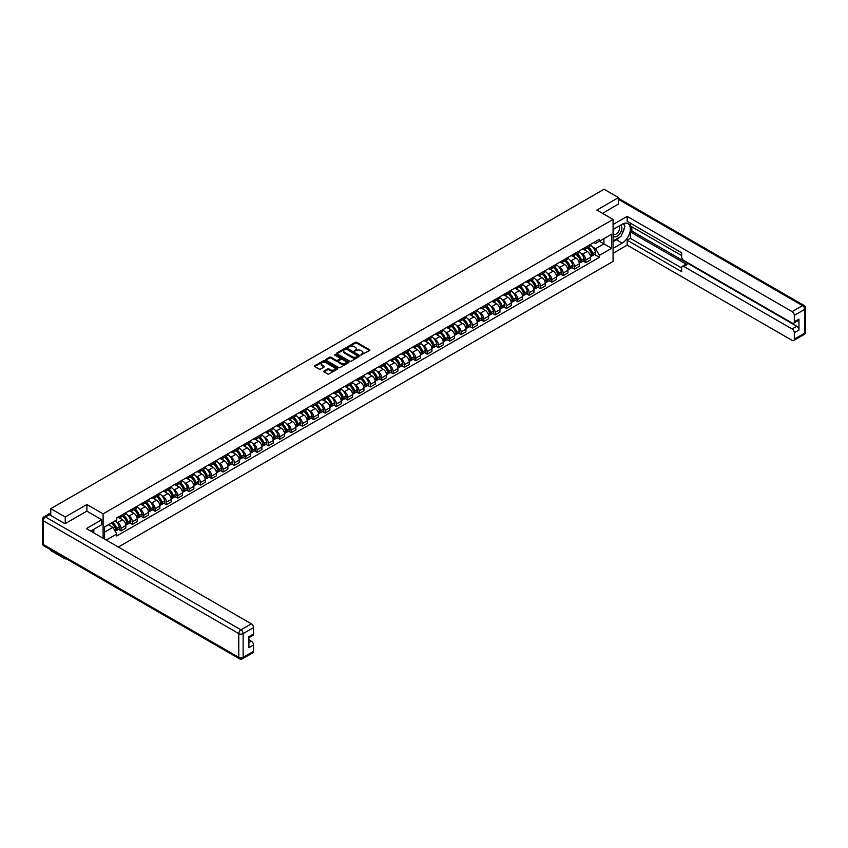 <?xml version="1.0" encoding="UTF-8"?>
<svg xmlns="http://www.w3.org/2000/svg" width="848" height="848" viewBox="0 0 848 848"><rect width="100%" height="100%" fill="white"/><g stroke="black" fill="none" stroke-linecap="round" stroke-linejoin="round"><path stroke-width="1.27" d="M361.015 354.92L369.601 350.542A1.007 0.583 0 0 0 369.601 349.726L356.754 342.306A1.007 0.583 0 0 0 355.333 342.306L347.754 346.684L347.754 347.267L349.736 346.694A3.233 1.866 0 0 1 354.294 346.694L355.365 347.32A3.233 1.866 0 0 1 356.308 348.634A3.233 1.866 0 0 1 355.365 349.948L354.39 351.093L356.361 350.531A3.233 1.866 0 0 1 360.93 350.531L362.001 351.146A3.233 1.866 0 0 1 362.944 352.461A3.233 1.866 0 0 1 362.001 353.775L361.015 354.347M324.021 371.053A1.007 0.583 0 0 0 324.021 371.88L327.625 373.957A1.007 0.583 0 0 0 329.045 373.957L337.462 369.103A1.007 0.583 0 0 0 337.462 368.276L324.625 360.866A1.007 0.583 0 0 0 323.194 360.866L314.778 365.721A1.007 0.583 0 0 0 314.778 366.548L319.134 369.06A1.007 0.583 0 0 0 320.555 369.06L324.159 366.983A1.007 0.583 0 0 0 324.159 366.156L322.007 364.905A2.703 1.558 0 0 1 321.212 363.803A2.703 1.558 0 0 1 322.876 362.372A2.703 1.558 0 0 1 325.823 362.7L334.271 367.587A2.703 1.558 0 0 1 335.066 368.689A2.703 1.558 0 0 1 333.391 370.131A2.703 1.558 0 0 1 330.455 369.792L329.045 368.975A1.007 0.583 0 0 0 327.625 368.975L324.021 371.053L324.021 371.88L327.625 369.813L327.625 368.975M103.106 513.867L86.899 504.518L65.243 517.015L50.785 508.673L604.062 189.242L618.531 197.584L596.875 210.092L613.072 219.441L103.106 513.867L103.106 538.247M349.8 361.153A1.007 0.583 0 0 0 351.231 361.153L359.647 356.287A1.007 0.583 0 0 0 359.647 355.471L346.811 348.051A1.007 0.583 0 0 0 345.38 348.051L336.963 352.916A1.007 0.583 0 0 0 336.963 353.743L349.8 361.153M334.79 355.079L335.501 355.174L335.501 354.337L348.56 361.873A1.007 0.583 0 0 1 348.56 362.7L340.143 367.555A1.007 0.583 0 0 1 338.712 367.555L325.876 360.146L329.48 358.079L329.48 357.241L325.876 359.319A1.007 0.583 0 0 0 325.876 360.146L325.876 359.319M329.48 358.079A1.007 0.583 0 0 1 330.9 358.079L330.9 357.241A1.007 0.583 0 0 0 329.48 357.241M330.9 357.241L336.105 360.241A1.007 0.583 0 0 0 337.536 360.241L339.921 358.863A1.007 0.583 0 0 0 339.921 358.047L334.504 354.909L335.501 354.337M65.243 558.207L65.243 558.97L50.785 550.628L50.785 549.864M118.328 547.034L613.072 261.396L613.072 219.441M65.243 558.97L65.911 558.588M65.243 517.015L65.243 523.608M50.785 508.673L50.785 515.51M618.531 204.177L618.531 197.584M585.83 247.128A4.728 2.724 60 0 1 584.844 249.259L589.646 246.482A4.728 2.724 -120 0 0 590.621 244.362M581.272 253.52L582.481 254.22A4.728 2.724 60 0 1 585.83 260.007L590.621 257.241A4.728 2.724 -120 0 0 587.282 251.453L583.848 249.471M590.621 257.241L590.621 259.806L585.83 262.573L583.223 261.067M584.844 249.259A4.728 2.724 60 0 1 582.523 249.036M585.83 260.007L585.83 262.573M574.488 253.679A4.728 2.724 60 0 1 573.513 255.799L578.304 253.033A4.728 2.724 -120 0 0 579.29 250.913M571.891 267.618L574.488 269.113L579.29 266.346L579.29 263.792A4.728 2.724 -120 0 0 575.94 257.993L572.517 256.011M573.513 255.799A4.728 2.724 60 0 1 571.181 255.587M569.941 260.071L571.149 260.771A4.728 2.724 60 0 1 574.488 266.558L574.488 269.113M563.157 260.219A4.728 2.724 60 0 1 562.171 262.339L566.973 259.573A4.728 2.724 -120 0 0 567.948 257.453M560.56 274.158L563.157 275.664L567.948 272.897L567.948 270.332A4.728 2.724 -120 0 0 564.609 264.544L561.175 262.562M562.171 262.339A4.728 2.724 60 0 1 559.85 262.127M558.599 266.611L559.818 267.311A4.728 2.724 60 0 1 563.157 273.098L563.157 275.664M551.815 266.77A4.728 2.724 60 0 1 550.84 268.89L555.641 266.124A4.728 2.724 -120 0 0 556.617 263.993M549.218 280.709L551.815 282.204L556.617 279.437L556.617 276.883A4.728 2.724 -120 0 0 553.278 271.084L549.843 269.102M550.84 268.89A4.728 2.724 60 0 1 548.518 268.678M547.267 273.162L548.476 273.862A4.728 2.724 60 0 1 551.815 279.649L551.815 282.204M540.483 273.31A4.728 2.724 60 0 1 539.508 275.43L544.299 272.664A4.728 2.724 -120 0 0 545.275 270.544M537.886 287.249L540.483 288.755L545.275 285.977L545.275 283.423A4.728 2.724 -120 0 0 541.936 277.635L538.501 275.653M539.508 275.43A4.728 2.724 60 0 1 537.176 275.218M535.936 279.702L537.144 280.402A4.728 2.724 60 0 1 540.483 286.189L540.483 288.755M529.152 279.861A4.728 2.724 60 0 1 528.166 281.981L532.968 279.204A4.728 2.724 -120 0 0 533.943 277.084M526.544 293.79L529.152 295.295L533.943 292.528L533.943 289.963A4.728 2.724 -120 0 0 530.604 284.175L527.17 282.193M528.166 281.981A4.728 2.724 60 0 1 525.845 281.769M524.594 286.253L525.802 286.942A4.728 2.724 60 0 1 529.152 292.74L529.152 295.295M517.81 286.401A4.728 2.724 60 0 1 516.835 288.521L521.626 285.755A4.728 2.724 -120 0 0 522.612 283.635M515.213 300.34L517.81 301.835L522.612 299.068L522.612 296.514A4.728 2.724 -120 0 0 519.262 290.726L515.828 288.744M516.835 288.521A4.728 2.724 60 0 1 514.503 288.309M513.263 292.793L514.471 293.493A4.728 2.724 60 0 1 517.81 299.28L517.81 301.835M506.479 292.942A4.728 2.724 60 0 1 505.493 295.072L510.295 292.295A4.728 2.724 -120 0 0 511.27 290.175M503.871 306.881L506.479 308.386L511.27 305.619L511.27 303.054A4.728 2.724 -120 0 0 507.931 297.266L504.496 295.284M505.493 295.072A4.728 2.724 60 0 1 503.171 294.85M501.921 299.333L503.129 300.033A4.728 2.724 60 0 1 506.479 305.821L506.479 308.386M495.137 299.492A4.728 2.724 60 0 1 494.161 301.612L498.953 298.846A4.728 2.724 -120 0 0 499.938 296.726M492.54 313.431L495.137 314.926L499.938 312.159L499.938 309.605A4.728 2.724 -120 0 0 496.589 303.807L493.165 301.824M494.161 301.612A4.728 2.724 60 0 1 491.829 301.4M490.589 305.884L491.798 306.584A4.728 2.724 60 0 1 495.137 312.371L495.137 314.926M483.805 306.033A4.728 2.724 60 0 1 482.83 308.153L487.621 305.386A4.728 2.724 -120 0 0 488.596 303.266M481.208 319.972L483.805 321.477L488.596 318.71L488.596 316.145A4.728 2.724 -120 0 0 485.257 310.357L481.823 308.375M482.83 308.153A4.728 2.724 60 0 1 480.498 307.941M479.247 312.424L480.466 313.124A4.728 2.724 60 0 1 483.805 318.912L483.805 321.477M472.463 312.583A4.728 2.724 60 0 1 471.488 314.703L476.29 311.937A4.728 2.724 -120 0 0 477.265 309.806M469.866 326.512L472.463 328.017L477.265 325.25L477.265 322.685A4.728 2.724 -120 0 0 473.926 316.898L470.492 314.915M471.488 314.703A4.728 2.724 60 0 1 469.167 314.491M467.916 318.975L469.124 319.675A4.728 2.724 60 0 1 472.463 325.462L472.463 328.017M461.132 319.124A4.728 2.724 60 0 1 460.157 321.244L464.948 318.477A4.728 2.724 -120 0 0 465.923 316.357M458.535 333.063L461.132 334.568L465.923 331.791L465.923 329.236A4.728 2.724 -120 0 0 462.584 323.448L459.15 321.466M460.157 321.244A4.728 2.724 60 0 1 457.825 321.032M456.584 325.515L457.793 326.215A4.728 2.724 60 0 1 461.132 332.003L461.132 334.568M449.8 325.664A4.728 2.724 60 0 1 448.815 327.794L453.616 325.017A4.728 2.724 -120 0 0 454.592 322.897M447.193 339.603L449.8 341.108L454.592 338.341L454.592 335.776A4.728 2.724 -120 0 0 451.253 329.989L447.818 328.006M448.815 327.794A4.728 2.724 60 0 1 446.493 327.582M445.242 332.066L446.451 332.755A4.728 2.724 60 0 1 449.8 338.553L449.8 341.108M438.458 332.215A4.728 2.724 60 0 1 437.483 334.335L442.274 331.568A4.728 2.724 -120 0 0 443.26 329.448M435.861 346.154L438.458 347.648L443.26 344.882L443.26 342.327A4.728 2.724 -120 0 0 439.911 336.539L436.476 334.557M437.483 334.335A4.728 2.724 60 0 1 435.151 334.123M433.911 338.606L435.119 339.306A4.728 2.724 60 0 1 438.458 345.094L438.458 347.648M427.127 338.755A4.728 2.724 60 0 1 426.141 340.885L430.943 338.108A4.728 2.724 -120 0 0 431.918 335.988M424.519 352.694L427.127 354.199L431.918 351.432L431.918 348.867A4.728 2.724 -120 0 0 428.579 343.08L425.145 341.097M426.141 340.885A4.728 2.724 60 0 1 423.82 340.663M422.569 345.147L423.777 345.846A4.728 2.724 60 0 1 427.127 351.634L427.127 354.199M415.785 345.306A4.728 2.724 60 0 1 414.81 347.426L419.601 344.659A4.728 2.724 -120 0 0 420.587 342.539M413.188 359.245L415.785 360.739L420.587 357.973L420.587 355.418A4.728 2.724 -120 0 0 417.237 349.62L413.813 347.638M414.81 347.426A4.728 2.724 60 0 1 412.478 347.214M411.238 351.697L412.446 352.397A4.728 2.724 60 0 1 415.785 358.185L415.785 360.739M404.454 351.846A4.728 2.724 60 0 1 403.478 353.966L408.27 351.199A4.728 2.724 -120 0 0 409.245 349.079M401.857 365.785L404.454 367.29L409.245 364.513L409.245 361.958A4.728 2.724 -120 0 0 405.906 356.171L402.471 354.188M403.478 353.966A4.728 2.724 60 0 1 401.146 353.754M399.906 358.238L401.115 358.937A4.728 2.724 60 0 1 404.454 364.725L404.454 367.29M393.112 358.397A4.728 2.724 60 0 1 392.136 360.517L396.938 357.75A4.728 2.724 -120 0 0 397.913 355.619M390.515 372.325L393.122 373.83L397.913 371.064L397.913 368.498A4.728 2.724 -120 0 0 394.574 362.711L391.14 360.729M392.136 360.517A4.728 2.724 60 0 1 389.815 360.305M388.564 364.788L389.773 365.488A4.728 2.724 60 0 1 393.122 371.276L393.122 373.83M381.78 364.937A4.728 2.724 60 0 1 380.805 367.057L385.596 364.29A4.728 2.724 -120 0 0 386.582 362.17M379.183 378.876L381.78 380.381L386.582 377.604L386.582 375.049A4.728 2.724 -120 0 0 383.232 369.262L379.798 367.279M380.805 367.057A4.728 2.724 60 0 1 378.473 366.845M377.233 371.329L378.441 372.028A4.728 2.724 60 0 1 381.78 377.816L381.78 380.381M370.449 371.477A4.728 2.724 60 0 1 369.463 373.608L374.265 370.83A4.728 2.724 -120 0 0 375.24 368.71M367.841 385.416L370.449 386.921L375.24 384.155L375.24 381.589A4.728 2.724 -120 0 0 371.901 375.802L368.467 373.82M369.463 373.608A4.728 2.724 60 0 1 367.142 373.396M365.891 377.869L367.099 378.568A4.728 2.724 60 0 1 370.449 384.367L370.449 386.921M359.107 378.028A4.728 2.724 60 0 1 358.132 380.148L362.923 377.381A4.728 2.724 -120 0 0 363.909 375.261M356.51 391.967L359.107 393.461L363.909 390.695L363.909 388.14A4.728 2.724 -120 0 0 360.559 382.353L357.125 380.37M358.132 380.148A4.728 2.724 60 0 1 355.8 379.936M354.559 384.42L355.768 385.119A4.728 2.724 60 0 1 359.107 390.907L359.107 393.461M347.775 384.568A4.728 2.724 60 0 1 346.79 386.699L351.591 383.921A4.728 2.724 -120 0 0 352.567 381.801M345.168 398.507L347.775 400.012L352.567 397.246L352.567 394.68A4.728 2.724 -120 0 0 349.228 388.893L345.793 386.911M346.79 386.699A4.728 2.724 60 0 1 344.468 386.476M343.217 390.96L344.426 391.659A4.728 2.724 60 0 1 347.775 397.447L347.775 400.012M336.433 391.119A4.728 2.724 60 0 1 335.458 393.239L340.249 390.472A4.728 2.724 -120 0 0 341.235 388.352M333.836 405.058L336.433 406.552L341.235 403.786L341.235 401.231A4.728 2.724 -120 0 0 337.886 395.433L334.462 393.451M335.458 393.239A4.728 2.724 60 0 1 333.126 393.027M331.886 397.511L333.094 398.21A4.728 2.724 60 0 1 336.433 403.998L336.433 406.552M325.102 397.659A4.728 2.724 60 0 1 324.127 399.779L328.918 397.012A4.728 2.724 -120 0 0 329.893 394.892M322.505 411.598L325.102 413.103L329.893 410.326L329.893 407.771A4.728 2.724 -120 0 0 326.554 401.984L323.12 400.002M324.127 399.779A4.728 2.724 60 0 1 321.795 399.567M320.555 404.051L321.763 404.75A4.728 2.724 60 0 1 325.102 410.538L325.102 413.103M313.771 404.21A4.728 2.724 60 0 1 312.785 406.33L317.587 403.563A4.728 2.724 -120 0 0 318.562 401.433M311.163 418.138L313.771 419.643L318.562 416.877L318.562 414.312A4.728 2.724 -120 0 0 315.223 408.524L311.788 406.542M312.785 406.33A4.728 2.724 60 0 1 310.463 406.118M309.213 410.602L310.421 411.291A4.728 2.724 60 0 1 313.771 417.089L313.771 419.643M302.429 410.75A4.728 2.724 60 0 1 301.453 412.87L306.245 410.103A4.728 2.724 -120 0 0 307.23 407.983M299.832 424.689L302.429 426.194L307.23 423.417L307.23 420.862A4.728 2.724 -120 0 0 303.881 415.075L300.446 413.093M301.453 412.87A4.728 2.724 60 0 1 299.121 412.658M297.881 417.142L299.09 417.841A4.728 2.724 60 0 1 302.429 423.629L302.429 426.194M291.097 417.29A4.728 2.724 60 0 1 290.111 419.421L294.913 416.644A4.728 2.724 -120 0 0 295.888 414.524M288.49 431.229L291.097 432.734L295.888 429.968L295.888 427.403A4.728 2.724 -120 0 0 292.549 421.615L289.115 419.633M290.111 419.421A4.728 2.724 60 0 1 287.79 419.209M286.539 423.682L287.748 424.382A4.728 2.724 60 0 1 291.097 430.18L291.097 432.734M279.755 423.841A4.728 2.724 60 0 1 278.78 425.961L283.571 423.194A4.728 2.724 -120 0 0 284.557 421.074M277.158 437.78L279.755 439.275L284.557 436.508L284.557 433.953A4.728 2.724 -120 0 0 281.207 428.166L277.784 426.184M278.78 425.961A4.728 2.724 60 0 1 276.448 425.749M275.208 430.233L276.416 430.932A4.728 2.724 60 0 1 279.755 436.72L279.755 439.275M268.424 430.381A4.728 2.724 60 0 1 267.438 432.501L272.24 429.735A4.728 2.724 -120 0 0 273.215 427.615M265.816 444.32L268.424 445.825L273.215 443.059L273.215 440.494A4.728 2.724 -120 0 0 269.876 434.706L266.442 432.724M267.438 432.501A4.728 2.724 60 0 1 265.117 432.289M263.866 436.773L265.085 437.473A4.728 2.724 60 0 1 268.424 443.26L268.424 445.825M257.082 436.932A4.728 2.724 60 0 1 256.107 439.052L260.908 436.285A4.728 2.724 -120 0 0 261.884 434.165M254.485 450.871L257.082 452.366L261.884 449.599L261.884 447.044A4.728 2.724 -120 0 0 258.545 441.246L255.11 439.264M256.107 439.052A4.728 2.724 60 0 1 253.785 438.84M252.534 443.324L253.743 444.023A4.728 2.724 60 0 1 257.082 449.811L257.082 452.366M245.75 443.472A4.728 2.724 60 0 1 244.775 445.592L249.566 442.826A4.728 2.724 -120 0 0 250.542 440.706M243.153 457.411L245.75 458.916L250.542 456.139L250.542 453.585A4.728 2.724 -120 0 0 247.203 447.797L243.768 445.815M244.775 445.592A4.728 2.724 60 0 1 242.443 445.38M241.203 449.864L242.411 450.564A4.728 2.724 60 0 1 245.75 456.351L245.75 458.916M234.419 450.023A4.728 2.724 60 0 1 233.433 452.143L238.235 449.376A4.728 2.724 -120 0 0 239.21 447.246M231.811 463.951L234.419 465.457L239.21 462.69L239.21 460.125A4.728 2.724 -120 0 0 235.871 454.337L232.437 452.355M233.433 452.143A4.728 2.724 60 0 1 231.112 451.931M229.861 456.415L231.069 457.104A4.728 2.724 60 0 1 234.419 462.902L234.419 465.457M223.077 456.563A4.728 2.724 60 0 1 222.102 458.683L226.893 455.917A4.728 2.724 -120 0 0 227.879 453.797M220.48 470.502L223.077 472.007L227.879 469.23L227.879 466.676A4.728 2.724 -120 0 0 224.529 460.888L221.095 458.906M222.102 458.683A4.728 2.724 60 0 1 219.77 458.471M218.53 462.955L219.738 463.655A4.728 2.724 60 0 1 223.077 469.442L223.077 472.007M211.746 463.103A4.728 2.724 60 0 1 210.76 465.234L215.562 462.457A4.728 2.724 -120 0 0 216.537 460.337M209.138 477.042L211.746 478.548L216.537 475.781L216.537 473.216A4.728 2.724 -120 0 0 213.198 467.428L209.763 465.446M210.76 465.234A4.728 2.724 60 0 1 208.438 465.022M207.188 469.495L208.396 470.195A4.728 2.724 60 0 1 211.746 475.993L211.746 478.548M200.404 469.654A4.728 2.724 60 0 1 199.428 471.774L204.22 469.008A4.728 2.724 -120 0 0 205.205 466.888M197.807 483.593L200.404 485.088L205.205 482.321L205.205 479.767A4.728 2.724 -120 0 0 201.856 473.979L198.432 471.997M199.428 471.774A4.728 2.724 60 0 1 197.096 471.562M195.856 476.046L197.065 476.746A4.728 2.724 60 0 1 200.404 482.533L200.404 485.088M189.072 476.194A4.728 2.724 60 0 1 188.097 478.314L192.888 475.548A4.728 2.724 -120 0 0 193.863 473.428M186.475 490.133L189.072 491.639L193.863 488.872L193.863 486.307A4.728 2.724 -120 0 0 190.524 480.519L187.09 478.537M188.097 478.314A4.728 2.724 60 0 1 185.765 478.102M184.514 482.586L185.733 483.286A4.728 2.724 60 0 1 189.072 489.073L189.072 491.639M177.73 482.745A4.728 2.724 60 0 1 176.755 484.865L181.557 482.099A4.728 2.724 -120 0 0 182.532 479.979M175.133 496.684L177.73 498.179L182.532 495.412L182.532 492.858A4.728 2.724 -120 0 0 179.193 487.059L175.759 485.077M176.755 484.865A4.728 2.724 60 0 1 174.434 484.653M173.183 489.137L174.391 489.837A4.728 2.724 60 0 1 177.73 495.624L177.73 498.179M166.399 489.285A4.728 2.724 60 0 1 165.424 491.405L170.215 488.639A4.728 2.724 -120 0 0 171.19 486.519M163.802 503.224L166.399 504.73L171.19 501.952L171.19 499.398A4.728 2.724 -120 0 0 167.851 493.61L164.417 491.628M165.424 491.405A4.728 2.724 60 0 1 163.092 491.193M161.851 495.677L163.06 496.377A4.728 2.724 60 0 1 166.399 502.164L166.399 504.73M155.067 495.836A4.728 2.724 60 0 1 154.082 497.956L158.883 495.19A4.728 2.724 -120 0 0 159.859 493.059M152.46 509.765L155.067 511.27L159.859 508.503L159.859 505.938A4.728 2.724 -120 0 0 156.52 500.15L153.085 498.168M154.082 497.956A4.728 2.724 60 0 1 151.76 497.744M150.509 502.228L151.718 502.917A4.728 2.724 60 0 1 155.067 508.715L155.067 511.27M143.725 502.376A4.728 2.724 60 0 1 142.75 504.496L147.541 501.73A4.728 2.724 -120 0 0 148.527 499.61M141.128 516.315L143.725 517.821L148.527 515.043L148.527 512.489A4.728 2.724 -120 0 0 145.178 506.701L141.743 504.719M142.75 504.496A4.728 2.724 60 0 1 140.418 504.284M139.178 508.768L140.386 509.468A4.728 2.724 60 0 1 143.725 515.255L143.725 517.821M132.394 508.917A4.728 2.724 60 0 1 131.408 511.047L136.21 508.27A4.728 2.724 -120 0 0 137.185 506.15M129.786 522.856L132.394 524.361L137.185 521.594L137.185 519.029A4.728 2.724 -120 0 0 133.846 513.241L130.412 511.259M131.408 511.047A4.728 2.724 60 0 1 129.087 510.825M127.836 515.308L129.044 516.008A4.728 2.724 60 0 1 132.394 521.796L132.394 524.361M121.052 515.467A4.728 2.724 60 0 1 120.077 517.587L124.868 514.821A4.728 2.724 -120 0 0 125.854 512.701M118.455 529.406L121.052 530.901L125.854 528.134L125.854 525.58A4.728 2.724 -120 0 0 122.504 519.792L119.08 517.81M120.077 517.587A4.728 2.724 60 0 1 117.745 517.375M116.505 521.859L117.713 522.559A4.728 2.724 60 0 1 121.052 528.346L121.052 530.901M593.854 242.496L595.561 243.482L611.62 234.207L603.924 238.659L603.924 243.864L595.561 248.687L592.614 246.98M104.558 539.084L104.558 526.958L116.77 519.909L116.77 517.937L599.419 239.284L599.419 241.256L611.62 248.305L599.419 255.354L595.561 248.687M611.62 234.207L611.62 248.305M104.558 532.162L112.922 527.339L116.77 534.007L116.77 535.978L599.419 257.326L599.419 255.354M116.77 534.007L106.265 540.07M86.899 504.518L86.899 511.185M112.922 527.339L108.417 524.742M594.565 254.527L599.419 257.326M361.301 355.026L362.001 354.623A3.233 1.866 0 0 0 362.944 353.298L362.944 352.461M356.308 348.634L356.308 349.471A3.233 1.866 0 0 1 355.365 350.786L354.665 351.189M369.58 350.553L356.754 343.154A1.007 0.583 0 0 0 355.333 343.154L348.03 347.362M359.637 356.298L346.811 348.899A1.007 0.583 0 0 0 345.38 348.899L336.974 353.743L336.963 352.916M357.867 356.171L346.588 349.09L344.564 349.683A3.233 1.866 0 0 0 343.62 350.998A3.233 1.866 0 0 0 344.564 352.323L352.259 356.764A3.233 1.866 0 0 0 356.828 356.764L357.867 356.171L357.867 357.008L357.867 356.436M343.62 350.998L343.62 351.835A3.233 1.866 0 0 0 344.564 353.16L344.564 352.323M357.867 357.008L356.828 357.602A3.233 1.866 0 0 1 352.259 357.602L344.564 353.16M330.9 358.079L336.105 361.089A1.007 0.583 0 0 0 337.536 361.089L339.921 359.7A1.007 0.583 0 0 0 340.218 359.298L340.218 358.45M335.501 355.174L348.539 362.7M341.511 363.368A2.703 1.558 0 0 0 344.447 363.707A2.703 1.558 0 0 0 346.122 362.266A2.703 1.558 0 0 0 345.327 361.163L342.348 359.446A1.007 0.583 0 0 0 340.928 359.446L338.532 360.824A1.007 0.583 0 0 0 338.532 361.64L341.511 363.368L341.511 364.205A2.703 1.558 0 0 0 344.447 364.545A2.703 1.558 0 0 0 346.122 363.103L346.122 362.266M338.235 361.237L338.235 362.075A1.007 0.583 0 0 0 338.532 362.488L338.532 361.64M341.511 364.205L338.532 362.488M335.066 368.689L335.066 369.527A2.703 1.558 0 0 1 333.391 370.968A2.703 1.558 0 0 1 330.455 370.629L329.045 369.813A1.007 0.583 0 0 0 327.625 369.813M321.212 363.803L321.212 364.651A2.703 1.558 0 0 0 322.007 365.742L322.007 364.905M324.159 366.156L324.159 366.983L322.007 365.742M337.462 368.276L337.462 369.103L324.625 361.704A1.007 0.583 0 0 0 323.194 361.704L314.799 366.548M587.611 247.658A6.477 3.742 60 0 1 587.643 247.68A6.477 3.742 60 0 1 591.904 253.488L591.946 253.626A1.261 0.731 60 0 1 591.745 254.612A1.261 0.731 60 0 1 591.713 254.623M587.325 247.817A7.812 4.505 60 0 1 591.618 254.262L591.66 254.4A2.597 1.495 60 0 1 591.247 256.435L590.6 256.806M591.692 255.863A2.597 1.495 -120 0 0 592.413 255.767A2.597 1.495 -120 0 0 592.826 253.732L592.784 253.594A7.812 4.505 -120 0 0 588.491 247.15M590.526 245.189A7.812 4.505 60 0 1 595.434 252.068L595.476 252.195A2.597 1.495 60 0 1 595.063 254.241L592.413 255.767M584.664 249.344A7.812 4.505 60 0 1 586.297 250.881M590.091 250.891L591.088 251.474M613.072 229.469L622.156 224.222A11.565 6.678 120 0 1 627.944 223.649A11.565 6.678 120 0 1 629.714 232.914A11.565 6.678 120 0 1 622.156 243.1L613.072 248.347M613.072 253.298L627.17 245.157L627.17 240.207L681.675 271.678L681.675 267.735A3.085 1.781 -120 0 1 682.311 266.325A3.085 1.781 -120 0 1 683.848 266.473L792.127 328.982L796.781 326.3A3.085 1.781 60 0 1 798.954 330.073L798.954 319.081A3.085 1.781 60 0 1 798.318 320.491L793.664 323.183A3.085 1.781 -120 0 0 794.311 321.763L794.311 315.392A3.085 1.781 -120 0 0 792.127 311.619L802.515 305.619L618.531 199.386M631.824 226.787L631.824 231.069L630.371 231.907L630.371 238.362L627.17 240.207M630.371 223.172L630.371 225.95L681.675 255.566M793.664 323.183A3.085 1.781 -120 0 1 792.127 323.024L683.848 260.516A3.085 1.781 -120 0 1 681.675 256.743L681.675 252.799L627.17 221.328L627.17 216.378L792.127 311.619M613.072 224.519L627.17 216.378M627.17 245.157L792.127 340.398A3.085 1.781 -120 0 0 793.664 340.546A3.085 1.781 -120 0 0 794.311 339.136L794.311 332.755A3.085 1.781 -120 0 0 792.127 328.982M618.531 203.923L602.578 213.378M630.371 231.907L687.05 264.629L683.848 266.473M631.824 231.069L796.781 326.3M630.371 238.362L681.675 267.979M682.311 266.325L685.513 264.47A3.085 1.781 60 0 1 687.05 264.629M613.072 241.722L616.422 239.793A11.565 6.678 120 0 0 619.623 237.186M621.923 234.165A11.565 6.678 120 0 0 624.404 227.752M624.594 225.674A11.565 6.678 120 0 0 624.308 223.321M49.407 514.715L45.485 516.973A3.085 1.781 -120 0 0 43.937 516.824L47.87 514.556A3.085 1.781 60 0 1 49.407 514.715L65.031 523.735L86.825 511.143L101.728 519.75L101.728 524.7L91.404 530.657A11.565 6.678 120 0 0 90.715 531.092M101.728 519.75L86.39 528.601L251.347 623.831A3.085 1.781 60 0 1 253.531 627.605L253.531 633.986A3.085 1.781 60 0 1 252.884 635.396L248.877 637.707M93.81 532.056L93.81 529.269M248.877 642.625L251.347 641.205A3.085 1.781 60 0 1 253.531 644.978L253.531 651.349A3.085 1.781 60 0 1 252.884 652.769L242.496 658.758A3.085 1.781 -120 0 0 243.132 657.348L253.531 651.349M253.531 633.986L248.877 636.668L248.877 647.66L253.531 644.978M251.347 641.205L248.877 639.774M613.072 235.892A6.678 3.858 120 0 0 618.393 235.32A6.678 3.858 120 0 0 621.87 228.048A6.678 3.858 120 0 0 620.651 225.091M613.634 229.151A6.678 3.858 120 0 0 613.072 230.349M613.072 232.585A4.569 2.639 120 0 0 613.994 234.239A4.569 2.639 120 0 0 617.524 233.009A4.569 2.639 120 0 0 619.517 228.409A4.569 2.639 120 0 0 618.574 226.31A4.569 2.639 120 0 0 618.563 226.31M614.016 228.928A4.569 2.639 120 0 0 613.072 231.674M623.206 223.702L624.987 226.246L621.065 236.348L613.221 240.885M92.411 530.074L94.096 533.042M576.28 254.199A6.477 3.742 60 0 1 576.311 254.22A6.477 3.742 60 0 1 580.573 260.029L580.604 260.166A1.261 0.731 60 0 1 580.403 261.152A1.261 0.731 60 0 1 580.382 261.173M575.993 254.368A7.812 4.505 60 0 1 580.286 260.813L580.318 260.951A2.597 1.495 60 0 1 579.915 262.986L579.269 263.357M580.361 262.414A2.597 1.495 -120 0 0 581.071 262.308A2.597 1.495 -120 0 0 581.484 260.272L581.442 260.145A7.812 4.505 -120 0 0 577.159 253.7M579.184 251.739A7.812 4.505 60 0 1 584.102 258.608L584.134 258.746A2.597 1.495 60 0 1 583.731 260.781L581.071 262.308M573.333 255.895A7.812 4.505 60 0 1 574.955 257.432M578.76 257.442L579.756 258.015M564.938 260.749A6.477 3.742 60 0 1 564.969 260.771A6.477 3.742 60 0 1 569.231 266.579L569.273 266.707A1.261 0.731 60 0 1 569.072 267.703A1.261 0.731 60 0 1 569.04 267.714M564.651 260.908A7.812 4.505 60 0 1 568.944 267.353L568.987 267.491A2.597 1.495 60 0 1 568.573 269.526L567.927 269.897M569.019 268.954A2.597 1.495 -120 0 0 569.739 268.858A2.597 1.495 -120 0 0 570.153 266.823L570.11 266.685A7.812 4.505 -120 0 0 565.817 260.241M567.853 258.28A7.812 4.505 60 0 1 572.76 265.148L572.803 265.286A2.597 1.495 60 0 1 572.389 267.321L569.739 268.858M561.991 262.435A7.812 4.505 60 0 1 563.623 263.972M567.418 263.982L568.414 264.555M553.606 267.29A6.477 3.742 60 0 1 553.638 267.311A6.477 3.742 60 0 1 557.899 273.12L557.931 273.257A1.261 0.731 60 0 1 557.74 274.243A1.261 0.731 60 0 1 557.708 274.264M553.32 267.459A7.812 4.505 60 0 1 557.613 273.904L557.655 274.031A2.597 1.495 60 0 1 557.242 276.077L556.595 276.448M557.687 275.494A2.597 1.495 -120 0 0 558.408 275.399A2.597 1.495 -120 0 0 558.811 273.363L558.779 273.226A7.812 4.505 -120 0 0 554.486 266.781M556.521 264.83A7.812 4.505 60 0 1 561.429 271.699L561.461 271.837A2.597 1.495 60 0 1 561.058 273.872L558.408 275.399M550.659 268.975A7.812 4.505 60 0 1 552.292 270.523M556.087 270.533L557.083 271.106M542.264 273.84A6.477 3.742 60 0 1 542.296 273.862A6.477 3.742 60 0 1 546.557 279.67L546.6 279.798A1.261 0.731 60 0 1 546.398 280.794A1.261 0.731 60 0 1 546.366 280.805M541.989 273.999A7.812 4.505 60 0 1 546.282 280.444L546.313 280.582A2.597 1.495 60 0 1 545.9 282.617L545.264 282.988M546.345 282.045A2.597 1.495 -120 0 0 547.066 281.949A2.597 1.495 -120 0 0 547.479 279.904L547.437 279.776A7.812 4.505 -120 0 0 543.144 273.332M545.179 271.371A7.812 4.505 60 0 1 550.087 278.239L550.129 278.377A2.597 1.495 60 0 1 549.716 280.412L547.066 281.949M539.317 275.526A7.812 4.505 60 0 1 540.95 277.063M544.745 277.073L545.741 277.646M530.933 280.381A6.477 3.742 60 0 1 530.965 280.402A6.477 3.742 60 0 1 535.226 286.211L535.258 286.348A1.261 0.731 60 0 1 535.067 287.334A1.261 0.731 60 0 1 535.035 287.345M530.647 280.55A7.812 4.505 60 0 1 534.94 286.995L534.982 287.122A2.597 1.495 60 0 1 534.569 289.157L533.922 289.539M535.014 288.585A2.597 1.495 -120 0 0 535.735 288.49A2.597 1.495 -120 0 0 536.137 286.454L536.106 286.317A7.812 4.505 -120 0 0 531.813 279.872M533.848 277.921A7.812 4.505 60 0 1 538.756 284.79L538.798 284.917A2.597 1.495 60 0 1 538.385 286.963L535.735 288.49M527.986 282.066A7.812 4.505 60 0 1 529.618 283.614M533.413 283.624L534.41 284.197M519.591 286.931A6.477 3.742 60 0 1 519.633 286.942A6.477 3.742 60 0 1 523.884 292.751L523.926 292.889A1.261 0.731 60 0 1 523.725 293.874A1.261 0.731 60 0 1 523.704 293.896M519.315 287.09A7.812 4.505 60 0 1 523.608 293.535L523.64 293.673A2.597 1.495 60 0 1 523.237 295.708L522.591 296.079M523.672 295.136A2.597 1.495 -120 0 0 524.393 295.04A2.597 1.495 -120 0 0 524.806 292.995L524.764 292.867A7.812 4.505 -120 0 0 520.471 286.423M522.506 284.462A7.812 4.505 60 0 1 527.424 291.33L527.456 291.468A2.597 1.495 60 0 1 527.053 293.503L524.393 295.04M516.644 288.617A7.812 4.505 60 0 1 518.276 290.154M522.082 290.164L523.068 290.737M508.259 293.472A6.477 3.742 60 0 1 508.291 293.493A6.477 3.742 60 0 1 512.552 299.302L512.595 299.439A1.261 0.731 60 0 1 512.393 300.425A1.261 0.731 60 0 1 512.362 300.436M507.973 293.631A7.812 4.505 60 0 1 512.266 300.075L512.309 300.213A2.597 1.495 60 0 1 511.895 302.248L511.249 302.619M512.34 301.676A2.597 1.495 -120 0 0 513.061 301.581A2.597 1.495 -120 0 0 513.475 299.545L513.432 299.408A7.812 4.505 -120 0 0 509.139 292.963M511.174 291.002A7.812 4.505 60 0 1 516.082 297.881L516.125 298.008A2.597 1.495 60 0 1 515.711 300.044L513.061 301.581M505.313 295.157A7.812 4.505 60 0 1 506.945 296.694M510.74 296.705L511.736 297.288M496.928 300.012A6.477 3.742 60 0 1 496.96 300.033A6.477 3.742 60 0 1 501.221 305.842L501.253 305.98A1.261 0.731 60 0 1 501.051 306.965A1.261 0.731 60 0 1 501.03 306.987M496.642 300.181A7.812 4.505 60 0 1 500.935 306.626L500.967 306.764A2.597 1.495 60 0 1 500.564 308.799L499.917 309.17M501.009 308.227A2.597 1.495 -120 0 0 501.719 308.121A2.597 1.495 -120 0 0 502.133 306.086L502.101 305.958A7.812 4.505 -120 0 0 497.808 299.514M499.843 297.553A7.812 4.505 60 0 1 504.751 304.421L504.783 304.559A2.597 1.495 60 0 1 504.38 306.594L501.719 308.121M493.981 301.708A7.812 4.505 60 0 1 495.603 303.245M499.408 303.255L500.405 303.828M485.586 306.563A6.477 3.742 60 0 1 485.618 306.584A6.477 3.742 60 0 1 489.879 312.393L489.921 312.52A1.261 0.731 60 0 1 489.72 313.516A1.261 0.731 60 0 1 489.688 313.527M485.3 306.722A7.812 4.505 60 0 1 489.593 313.166L489.635 313.304A2.597 1.495 60 0 1 489.222 315.339L488.575 315.71M489.667 314.767A2.597 1.495 -120 0 0 490.388 314.672A2.597 1.495 -120 0 0 490.801 312.636L490.759 312.499A7.812 4.505 -120 0 0 486.466 306.054M488.501 304.093A7.812 4.505 60 0 1 493.409 310.962L493.451 311.099A2.597 1.495 60 0 1 493.038 313.135L490.388 314.672M482.639 308.248A7.812 4.505 60 0 1 484.272 309.785M488.066 309.796L489.063 310.368M474.255 313.103A6.477 3.742 60 0 1 474.286 313.124A6.477 3.742 60 0 1 478.548 318.933L478.579 319.071A1.261 0.731 60 0 1 478.389 320.056A1.261 0.731 60 0 1 478.357 320.078M473.968 313.272A7.812 4.505 60 0 1 478.261 319.717L478.304 319.844A2.597 1.495 60 0 1 477.89 321.89L477.244 322.261M478.336 321.307A2.597 1.495 -120 0 0 479.056 321.212A2.597 1.495 -120 0 0 479.459 319.177L479.427 319.039A7.812 4.505 -120 0 0 475.134 312.594M477.17 310.644A7.812 4.505 60 0 1 482.077 317.512L482.109 317.65A2.597 1.495 60 0 1 481.706 319.685L479.056 321.212M471.308 314.788A7.812 4.505 60 0 1 472.94 316.336M476.735 316.346L477.731 316.919M462.913 319.654A6.477 3.742 60 0 1 462.944 319.675A6.477 3.742 60 0 1 467.206 325.484L467.248 325.611A1.261 0.731 60 0 1 467.047 326.607A1.261 0.731 60 0 1 467.015 326.618M462.637 319.813A7.812 4.505 60 0 1 466.93 326.257L466.962 326.395A2.597 1.495 60 0 1 466.548 328.43L465.912 328.801M466.994 327.858A2.597 1.495 -120 0 0 467.714 327.763A2.597 1.495 -120 0 0 468.128 325.717L468.085 325.59A7.812 4.505 -120 0 0 463.792 319.145M465.828 317.184A7.812 4.505 60 0 1 470.735 324.053L470.778 324.19A2.597 1.495 60 0 1 470.364 326.226L467.714 327.763M459.966 321.339A7.812 4.505 60 0 1 461.598 322.876M465.393 322.887L466.389 323.459M451.581 326.194A6.477 3.742 60 0 1 451.613 326.215A6.477 3.742 60 0 1 455.874 332.024L455.906 332.162A1.261 0.731 60 0 1 455.715 333.147A1.261 0.731 60 0 1 455.683 333.158M451.295 326.363A7.812 4.505 60 0 1 455.588 332.808L455.63 332.935A2.597 1.495 60 0 1 455.217 334.971L454.57 335.352M455.662 334.398A2.597 1.495 -120 0 0 456.383 334.303A2.597 1.495 -120 0 0 456.786 332.268L456.754 332.13A7.812 4.505 -120 0 0 452.461 325.685M454.496 323.735A7.812 4.505 60 0 1 459.404 330.603L459.446 330.731A2.597 1.495 60 0 1 459.033 332.776L456.383 334.303M448.634 327.879A7.812 4.505 60 0 1 450.267 329.416M454.062 329.437L455.058 330.01M440.25 332.745A6.477 3.742 60 0 1 440.282 332.755A6.477 3.742 60 0 1 444.532 338.564L444.575 338.702A1.261 0.731 60 0 1 444.373 339.688A1.261 0.731 60 0 1 444.352 339.709M439.964 332.904A7.812 4.505 60 0 1 444.257 339.348L444.288 339.486A2.597 1.495 60 0 1 443.886 341.521L443.239 341.892M444.331 340.949A2.597 1.495 -120 0 0 445.041 340.854A2.597 1.495 -120 0 0 445.454 338.808L445.412 338.681A7.812 4.505 -120 0 0 441.119 332.236M443.154 330.275A7.812 4.505 60 0 1 448.073 337.144L448.104 337.281A2.597 1.495 60 0 1 447.702 339.317L445.041 340.854M437.292 334.43A7.812 4.505 60 0 1 438.925 335.967M442.73 335.978L443.727 336.55M428.908 339.285A6.477 3.742 60 0 1 428.94 339.306A6.477 3.742 60 0 1 433.201 345.115L433.243 345.253A1.261 0.731 60 0 1 433.042 346.238A1.261 0.731 60 0 1 433.01 346.249M428.622 339.444A7.812 4.505 60 0 1 432.915 345.889L432.957 346.026A2.597 1.495 60 0 1 432.544 348.062L431.897 348.433M432.989 347.489A2.597 1.495 -120 0 0 433.71 347.394A2.597 1.495 -120 0 0 434.123 345.359L434.081 345.221A7.812 4.505 -120 0 0 429.788 338.776M431.823 336.815A7.812 4.505 60 0 1 436.731 343.694L436.773 343.822A2.597 1.495 60 0 1 436.36 345.857L433.71 347.394M425.961 340.97A7.812 4.505 60 0 1 427.593 342.507M431.388 342.518L432.385 343.101M417.576 345.825A6.477 3.742 60 0 1 417.608 345.846A6.477 3.742 60 0 1 421.869 351.655L421.901 351.793A1.261 0.731 60 0 1 421.7 352.779A1.261 0.731 60 0 1 421.679 352.8M417.29 345.995A7.812 4.505 60 0 1 421.583 352.439L421.615 352.567A2.597 1.495 60 0 1 421.212 354.612L420.566 354.983M421.657 354.04A2.597 1.495 -120 0 0 422.368 353.934A2.597 1.495 -120 0 0 422.781 351.899L422.749 351.761A7.812 4.505 -120 0 0 418.456 345.327M420.491 343.366A7.812 4.505 60 0 1 425.399 350.235L425.431 350.372A2.597 1.495 60 0 1 425.028 352.408L422.368 353.934M414.63 347.521A7.812 4.505 60 0 1 416.262 349.058M420.057 349.069L421.053 349.641M406.234 352.376A6.477 3.742 60 0 1 406.266 352.397A6.477 3.742 60 0 1 410.527 358.206L410.57 358.333A1.261 0.731 60 0 1 410.368 359.329A1.261 0.731 60 0 1 410.337 359.34M405.959 352.535A7.812 4.505 60 0 1 410.241 358.98L410.284 359.117A2.597 1.495 60 0 1 409.87 361.153L409.224 361.524M410.315 360.58A2.597 1.495 -120 0 0 411.036 360.485A2.597 1.495 -120 0 0 411.45 358.45L411.407 358.312A7.812 4.505 -120 0 0 407.114 351.867M409.149 349.906A7.812 4.505 60 0 1 414.057 356.775L414.1 356.913A2.597 1.495 60 0 1 413.686 358.948L411.036 360.485M403.288 354.061A7.812 4.505 60 0 1 404.92 355.598M408.715 355.609L409.711 356.181M394.903 358.916A6.477 3.742 60 0 1 394.935 358.937A6.477 3.742 60 0 1 399.196 364.746L399.228 364.884A1.261 0.731 60 0 1 399.037 365.87A1.261 0.731 60 0 1 399.005 365.88M394.617 359.086A7.812 4.505 60 0 1 398.91 365.53L398.952 365.658A2.597 1.495 60 0 1 398.539 367.703L397.892 368.074M398.984 367.12A2.597 1.495 -120 0 0 399.705 367.025A2.597 1.495 -120 0 0 400.108 364.99L400.076 364.852A7.812 4.505 -120 0 0 395.783 358.407M397.818 356.457A7.812 4.505 60 0 1 402.726 363.326L402.768 363.463A2.597 1.495 60 0 1 402.355 365.499L399.705 367.025M391.956 360.601A7.812 4.505 60 0 1 393.589 362.149M397.383 362.16L398.38 362.732M383.561 365.467A6.477 3.742 60 0 1 383.593 365.488A6.477 3.742 60 0 1 387.854 371.297L387.896 371.424A1.261 0.731 60 0 1 387.695 372.41A1.261 0.731 60 0 1 387.674 372.431M383.285 365.626A7.812 4.505 60 0 1 387.578 372.071L387.61 372.208A2.597 1.495 60 0 1 387.207 374.244L386.561 374.615M387.642 373.671A2.597 1.495 -120 0 0 388.363 373.576A2.597 1.495 -120 0 0 388.776 371.53L388.734 371.403A7.812 4.505 -120 0 0 384.441 364.958M386.476 362.997A7.812 4.505 60 0 1 391.384 369.866L391.426 370.004A2.597 1.495 60 0 1 391.013 372.039L388.363 373.576M380.614 367.152A7.812 4.505 60 0 1 382.247 368.689M386.041 368.7L387.038 369.272M372.23 372.007A6.477 3.742 60 0 1 372.261 372.028A6.477 3.742 60 0 1 376.523 377.837L376.565 377.975A1.261 0.731 60 0 1 376.364 378.961A1.261 0.731 60 0 1 376.332 378.971M371.943 372.177A7.812 4.505 60 0 1 376.236 378.621L376.279 378.749A2.597 1.495 60 0 1 375.865 380.784L375.219 381.165M376.311 380.211A2.597 1.495 -120 0 0 377.031 380.116A2.597 1.495 -120 0 0 377.434 378.081L377.402 377.943A7.812 4.505 -120 0 0 373.109 371.498M375.145 369.548A7.812 4.505 60 0 1 380.052 376.417L380.095 376.544A2.597 1.495 60 0 1 379.681 378.59L377.031 380.116M369.283 373.692A7.812 4.505 60 0 1 370.915 375.229M374.71 375.24L375.706 375.823M360.898 378.558A6.477 3.742 60 0 1 360.93 378.568A6.477 3.742 60 0 1 365.181 384.377L365.223 384.515A1.261 0.731 60 0 1 365.022 385.501A1.261 0.731 60 0 1 365 385.522M360.612 378.717A7.812 4.505 60 0 1 364.905 385.162L364.937 385.299A2.597 1.495 60 0 1 364.534 387.335L363.887 387.706M364.979 386.762A2.597 1.495 -120 0 0 365.689 386.656A2.597 1.495 -120 0 0 366.103 384.621L366.06 384.494A7.812 4.505 -120 0 0 361.778 378.049M363.803 376.088A7.812 4.505 60 0 1 368.721 382.957L368.753 383.095A2.597 1.495 60 0 1 368.35 385.13L365.689 386.656M357.951 380.243A7.812 4.505 60 0 1 359.573 381.78M363.379 381.791L364.375 382.363M349.556 385.098A6.477 3.742 60 0 1 349.588 385.119A6.477 3.742 60 0 1 353.849 390.928L353.892 391.066A1.261 0.731 60 0 1 353.69 392.052A1.261 0.731 60 0 1 353.658 392.062M349.27 385.257A7.812 4.505 60 0 1 353.563 391.702L353.605 391.84A2.597 1.495 60 0 1 353.192 393.875L352.545 394.246M353.637 393.302A2.597 1.495 -120 0 0 354.358 393.207A2.597 1.495 -120 0 0 354.771 391.172L354.729 391.034A7.812 4.505 -120 0 0 350.436 384.589M352.471 382.628A7.812 4.505 60 0 1 357.379 389.508L357.421 389.635A2.597 1.495 60 0 1 357.008 391.67L354.358 393.207M346.609 386.783A7.812 4.505 60 0 1 348.242 388.32M352.037 388.331L353.033 388.914M338.225 391.638A6.477 3.742 60 0 1 338.257 391.659A6.477 3.742 60 0 1 342.518 397.468L342.55 397.606A1.261 0.731 60 0 1 342.348 398.592A1.261 0.731 60 0 1 342.327 398.613M337.939 391.808A7.812 4.505 60 0 1 342.232 398.253L342.263 398.38A2.597 1.495 60 0 1 341.861 400.426L341.214 400.797M342.306 399.853A2.597 1.495 -120 0 0 343.027 399.747A2.597 1.495 -120 0 0 343.429 397.712L343.398 397.574A7.812 4.505 -120 0 0 339.105 391.14M341.14 389.179A7.812 4.505 60 0 1 346.048 396.048L346.079 396.186A2.597 1.495 60 0 1 345.677 398.221L343.027 399.747M335.278 393.334A7.812 4.505 60 0 1 336.91 394.871M340.705 394.882L341.702 395.454M326.883 398.189A6.477 3.742 60 0 1 326.915 398.21A6.477 3.742 60 0 1 331.176 404.019L331.218 404.146A1.261 0.731 60 0 1 331.017 405.143A1.261 0.731 60 0 1 330.985 405.153M326.607 398.348A7.812 4.505 60 0 1 330.89 404.793L330.932 404.931A2.597 1.495 60 0 1 330.519 406.966L329.883 407.337M330.964 406.393A2.597 1.495 -120 0 0 331.685 406.298A2.597 1.495 -120 0 0 332.098 404.263L332.056 404.125A7.812 4.505 -120 0 0 327.763 397.68M329.798 395.719A7.812 4.505 60 0 1 334.706 402.588L334.748 402.726A2.597 1.495 60 0 1 334.335 404.761L331.685 406.298M323.936 399.874A7.812 4.505 60 0 1 325.568 401.411M329.363 401.422L330.36 401.994M315.551 404.729A6.477 3.742 60 0 1 315.583 404.75A6.477 3.742 60 0 1 319.844 410.559L319.876 410.697A1.261 0.731 60 0 1 319.685 411.683A1.261 0.731 60 0 1 319.654 411.693M315.265 404.899A7.812 4.505 60 0 1 319.558 411.344L319.601 411.471A2.597 1.495 60 0 1 319.187 413.517L318.541 413.888M319.632 412.934A2.597 1.495 -120 0 0 320.353 412.838A2.597 1.495 -120 0 0 320.756 410.803L320.724 410.665A7.812 4.505 -120 0 0 316.431 404.22M318.466 402.27A7.812 4.505 60 0 1 323.374 409.139L323.417 409.277A2.597 1.495 60 0 1 323.003 411.312L320.353 412.838M312.605 406.415A7.812 4.505 60 0 1 314.237 407.962M318.032 407.973L319.028 408.545M304.209 411.28A6.477 3.742 60 0 1 304.241 411.291A6.477 3.742 60 0 1 308.502 417.11L308.545 417.237A1.261 0.731 60 0 1 308.343 418.223A1.261 0.731 60 0 1 308.322 418.244M303.934 411.439A7.812 4.505 60 0 1 308.227 417.884L308.259 418.022A2.597 1.495 60 0 1 307.856 420.057L307.209 420.428M308.29 419.484A2.597 1.495 -120 0 0 309.011 419.389A2.597 1.495 -120 0 0 309.425 417.343L309.382 417.216A7.812 4.505 -120 0 0 305.089 410.771M307.124 408.81A7.812 4.505 60 0 1 312.043 415.679L312.075 415.817A2.597 1.495 60 0 1 311.661 417.852L309.011 419.389M301.263 412.965A7.812 4.505 60 0 1 302.895 414.502M306.7 414.513L307.686 415.085M292.878 417.82A6.477 3.742 60 0 1 292.91 417.841A6.477 3.742 60 0 1 297.171 423.65L297.213 423.788A1.261 0.731 60 0 1 297.012 424.774A1.261 0.731 60 0 1 296.98 424.784M292.592 417.99A7.812 4.505 60 0 1 296.885 424.435L296.927 424.562A2.597 1.495 60 0 1 296.514 426.597L295.867 426.979M296.959 426.025A2.597 1.495 -120 0 0 297.68 425.929A2.597 1.495 -120 0 0 298.083 423.894L298.051 423.756A7.812 4.505 -120 0 0 293.758 417.311M295.793 415.361A7.812 4.505 60 0 1 300.701 422.23L300.743 422.357A2.597 1.495 60 0 1 300.33 424.403L297.68 425.929M289.931 419.506A7.812 4.505 60 0 1 291.564 421.043M295.358 421.053L296.355 421.636M281.547 424.371A6.477 3.742 60 0 1 281.578 424.382A6.477 3.742 60 0 1 285.84 430.19L285.871 430.328A1.261 0.731 60 0 1 285.67 431.314A1.261 0.731 60 0 1 285.649 431.335M281.26 424.53A7.812 4.505 60 0 1 285.553 430.975L285.585 431.113A2.597 1.495 60 0 1 285.182 433.148L284.536 433.519M285.628 432.575A2.597 1.495 -120 0 0 286.338 432.469A2.597 1.495 -120 0 0 286.751 430.434L286.709 430.307A7.812 4.505 -120 0 0 282.426 423.862M284.451 421.901A7.812 4.505 60 0 1 289.369 428.77L289.401 428.908A2.597 1.495 60 0 1 288.998 430.943L286.338 432.469M278.6 426.056A7.812 4.505 60 0 1 280.222 427.593M284.027 427.604L285.023 428.176M270.205 430.911A6.477 3.742 60 0 1 270.236 430.932A6.477 3.742 60 0 1 274.498 436.741L274.54 436.879A1.261 0.731 60 0 1 274.339 437.865A1.261 0.731 60 0 1 274.307 437.875M269.918 431.07A7.812 4.505 60 0 1 274.211 437.515L274.254 437.653A2.597 1.495 60 0 1 273.84 439.688L273.194 440.059M274.286 439.116A2.597 1.495 -120 0 0 275.006 439.02A2.597 1.495 -120 0 0 275.42 436.985L275.377 436.847A7.812 4.505 -120 0 0 271.084 430.402M273.12 428.441A7.812 4.505 60 0 1 278.027 435.321L278.07 435.448A2.597 1.495 60 0 1 277.656 437.483L275.006 439.02M267.258 432.597A7.812 4.505 60 0 1 268.89 434.134M272.685 434.144L273.681 434.727M258.873 437.451A6.477 3.742 60 0 1 258.905 437.473A6.477 3.742 60 0 1 263.166 443.281L263.198 443.419A1.261 0.731 60 0 1 263.007 444.405A1.261 0.731 60 0 1 262.975 444.426M258.587 437.621A7.812 4.505 60 0 1 262.88 444.066L262.922 444.193A2.597 1.495 60 0 1 262.509 446.239L261.862 446.61M262.954 445.666A2.597 1.495 -120 0 0 263.675 445.56A2.597 1.495 -120 0 0 264.078 443.525L264.046 443.387A7.812 4.505 -120 0 0 259.753 436.953M261.788 434.992A7.812 4.505 60 0 1 266.696 441.861L266.728 441.999A2.597 1.495 60 0 1 266.325 444.034L263.675 445.56M255.926 439.137A7.812 4.505 60 0 1 257.559 440.684M261.354 440.695L262.35 441.267M247.531 444.002A6.477 3.742 60 0 1 247.563 444.023A6.477 3.742 60 0 1 251.824 449.832L251.867 449.959A1.261 0.731 60 0 1 251.665 450.956A1.261 0.731 60 0 1 251.633 450.966M247.256 444.161A7.812 4.505 60 0 1 251.538 450.606L251.58 450.744A2.597 1.495 60 0 1 251.167 452.779L250.531 453.15M251.612 452.207A2.597 1.495 -120 0 0 252.333 452.111A2.597 1.495 -120 0 0 252.746 450.076L252.704 449.938A7.812 4.505 -120 0 0 248.411 443.493M250.446 441.532A7.812 4.505 60 0 1 255.354 448.401L255.396 448.539A2.597 1.495 60 0 1 254.983 450.574L252.333 452.111M244.584 445.688A7.812 4.505 60 0 1 246.217 447.225M250.012 447.235L251.008 447.808M236.2 450.542A6.477 3.742 60 0 1 236.232 450.564A6.477 3.742 60 0 1 240.493 456.372L240.525 456.51A1.261 0.731 60 0 1 240.334 457.496A1.261 0.731 60 0 1 240.302 457.507M235.914 450.712A7.812 4.505 60 0 1 240.207 457.157L240.249 457.284A2.597 1.495 60 0 1 239.836 459.33L239.189 459.701M240.281 458.747A2.597 1.495 -120 0 0 241.002 458.651A2.597 1.495 -120 0 0 241.404 456.616L241.373 456.478A7.812 4.505 -120 0 0 237.08 450.034M239.115 448.083A7.812 4.505 60 0 1 244.023 454.952L244.065 455.09A2.597 1.495 60 0 1 243.652 457.125L241.002 458.651M233.253 452.228A7.812 4.505 60 0 1 234.885 453.775M238.68 453.786L239.677 454.358M224.858 457.093A6.477 3.742 60 0 1 224.9 457.104A6.477 3.742 60 0 1 229.151 462.923L229.193 463.05A1.261 0.731 60 0 1 228.992 464.036A1.261 0.731 60 0 1 228.971 464.057M224.582 457.252A7.812 4.505 60 0 1 228.875 463.697L228.907 463.835A2.597 1.495 60 0 1 228.504 465.87L227.858 466.241M228.939 465.298A2.597 1.495 -120 0 0 229.66 465.202A2.597 1.495 -120 0 0 230.073 463.156L230.031 463.029A7.812 4.505 -120 0 0 225.738 456.584M227.773 454.623A7.812 4.505 60 0 1 232.691 461.492L232.723 461.63A2.597 1.495 60 0 1 232.31 463.665L229.66 465.202M221.911 458.779A7.812 4.505 60 0 1 223.543 460.316M227.349 460.326L228.335 460.899M213.526 463.633A6.477 3.742 60 0 1 213.558 463.655A6.477 3.742 60 0 1 217.819 469.463L217.862 469.601A1.261 0.731 60 0 1 217.66 470.587A1.261 0.731 60 0 1 217.629 470.598M213.24 463.803A7.812 4.505 60 0 1 217.533 470.237L217.576 470.375A2.597 1.495 60 0 1 217.162 472.41L216.516 472.792M217.607 471.838A2.597 1.495 -120 0 0 218.328 471.742A2.597 1.495 -120 0 0 218.742 469.707L218.699 469.569A7.812 4.505 -120 0 0 214.406 463.125M216.441 461.174A7.812 4.505 60 0 1 221.349 468.043L221.392 468.17A2.597 1.495 60 0 1 220.978 470.216L218.328 471.742M210.58 465.319A7.812 4.505 60 0 1 212.212 466.856M216.007 466.866L217.003 467.449M202.195 470.184A6.477 3.742 60 0 1 202.227 470.195A6.477 3.742 60 0 1 206.488 476.004L206.52 476.141A1.261 0.731 60 0 1 206.318 477.127A1.261 0.731 60 0 1 206.297 477.148M201.909 470.343A7.812 4.505 60 0 1 206.202 476.788L206.234 476.926A2.597 1.495 60 0 1 205.831 478.961L205.184 479.332M206.276 478.389A2.597 1.495 -120 0 0 206.986 478.283A2.597 1.495 -120 0 0 207.4 476.247L207.357 476.12A7.812 4.505 -120 0 0 203.075 469.675M205.099 467.714A7.812 4.505 60 0 1 210.018 474.583L210.05 474.721A2.597 1.495 60 0 1 209.647 476.756L206.986 478.283M199.248 471.87A7.812 4.505 60 0 1 200.87 473.407M204.675 473.417L205.672 473.99M190.853 476.724A6.477 3.742 60 0 1 190.885 476.746A6.477 3.742 60 0 1 195.146 482.554L195.188 482.682A1.261 0.731 60 0 1 194.987 483.678A1.261 0.731 60 0 1 194.955 483.689M190.567 476.883A7.812 4.505 60 0 1 194.86 483.328L194.902 483.466A2.597 1.495 60 0 1 194.489 485.501L193.842 485.872M194.934 484.929A2.597 1.495 -120 0 0 195.655 484.833A2.597 1.495 -120 0 0 196.068 482.798L196.026 482.66A7.812 4.505 -120 0 0 191.733 476.216M193.768 474.255A7.812 4.505 60 0 1 198.676 481.134L198.718 481.261A2.597 1.495 60 0 1 198.305 483.296L195.655 484.833M187.906 478.41A7.812 4.505 60 0 1 189.539 479.947M193.333 479.957L194.33 480.54M179.522 483.265A6.477 3.742 60 0 1 179.553 483.286A6.477 3.742 60 0 1 183.815 489.095L183.846 489.232A1.261 0.731 60 0 1 183.656 490.218A1.261 0.731 60 0 1 183.624 490.239M179.235 483.434A7.812 4.505 60 0 1 183.528 489.879L183.571 490.006A2.597 1.495 60 0 1 183.157 492.052L182.511 492.423M183.603 491.48A2.597 1.495 -120 0 0 184.323 491.374A2.597 1.495 -120 0 0 184.726 489.338L184.694 489.201A7.812 4.505 -120 0 0 180.401 482.766M182.437 480.805A7.812 4.505 60 0 1 187.344 487.674L187.376 487.812A2.597 1.495 60 0 1 186.973 489.847L184.323 491.374M176.575 484.95A7.812 4.505 60 0 1 178.207 486.498M182.002 486.508L182.998 487.081M168.18 489.815A6.477 3.742 60 0 1 168.211 489.837A6.477 3.742 60 0 1 172.473 495.645L172.515 495.773A1.261 0.731 60 0 1 172.314 496.769A1.261 0.731 60 0 1 172.282 496.78M167.904 489.974A7.812 4.505 60 0 1 172.197 496.419L172.229 496.557A2.597 1.495 60 0 1 171.815 498.592L171.179 498.963M172.261 498.02A2.597 1.495 -120 0 0 172.981 497.924A2.597 1.495 -120 0 0 173.395 495.889L173.352 495.751A7.812 4.505 -120 0 0 169.059 489.307M171.095 487.346A7.812 4.505 60 0 1 176.002 494.214L176.045 494.352A2.597 1.495 60 0 1 175.631 496.387L172.981 497.924M165.233 491.501A7.812 4.505 60 0 1 166.865 493.038M170.66 493.048L171.656 493.621M156.848 496.356A6.477 3.742 60 0 1 156.88 496.377A6.477 3.742 60 0 1 161.141 502.186L161.173 502.323A1.261 0.731 60 0 1 160.982 503.309A1.261 0.731 60 0 1 160.95 503.32M156.562 496.525A7.812 4.505 60 0 1 160.855 502.97L160.897 503.097A2.597 1.495 60 0 1 160.484 505.132L159.837 505.514M160.929 504.56A2.597 1.495 -120 0 0 161.65 504.465A2.597 1.495 -120 0 0 162.053 502.429L162.021 502.292A7.812 4.505 -120 0 0 157.728 495.847M159.763 493.896A7.812 4.505 60 0 1 164.671 500.765L164.713 500.892A2.597 1.495 60 0 1 164.3 502.938L161.65 504.465M153.901 498.041A7.812 4.505 60 0 1 155.534 499.589M159.329 499.599L160.325 500.172M145.506 502.906A6.477 3.742 60 0 1 145.549 502.917A6.477 3.742 60 0 1 149.799 508.736L149.842 508.864A1.261 0.731 60 0 1 149.64 509.849A1.261 0.731 60 0 1 149.619 509.871M145.231 503.065A7.812 4.505 60 0 1 149.524 509.51L149.555 509.648A2.597 1.495 60 0 1 149.153 511.683L148.506 512.054M149.587 511.111A2.597 1.495 -120 0 0 150.308 511.015A2.597 1.495 -120 0 0 150.721 508.97L150.679 508.842A7.812 4.505 -120 0 0 146.386 502.398M148.421 500.437A7.812 4.505 60 0 1 153.34 507.305L153.371 507.443A2.597 1.495 60 0 1 152.969 509.478L150.308 511.015M142.559 504.592A7.812 4.505 60 0 1 144.192 506.129M147.997 506.139L148.994 506.712M134.175 509.447A6.477 3.742 60 0 1 134.207 509.468A6.477 3.742 60 0 1 138.468 515.277L138.51 515.414A1.261 0.731 60 0 1 138.309 516.4A1.261 0.731 60 0 1 138.277 516.411M133.889 509.616A7.812 4.505 60 0 1 138.182 516.05L138.224 516.188A2.597 1.495 60 0 1 137.811 518.223L137.164 518.594M138.256 517.651A2.597 1.495 -120 0 0 138.977 517.556A2.597 1.495 -120 0 0 139.39 515.52L139.348 515.383A7.812 4.505 -120 0 0 135.055 508.938M137.09 506.977A7.812 4.505 60 0 1 141.998 513.856L142.04 513.983A2.597 1.495 60 0 1 141.627 516.029L138.977 517.556M131.228 511.132A7.812 4.505 60 0 1 132.86 512.669M136.655 512.68L137.652 513.263M122.843 515.997A6.477 3.742 60 0 1 122.875 516.008A6.477 3.742 60 0 1 127.136 521.817L127.168 521.955A1.261 0.731 60 0 1 126.967 522.94A1.261 0.731 60 0 1 126.946 522.962M122.557 516.156A7.812 4.505 60 0 1 126.85 522.601L126.882 522.739A2.597 1.495 60 0 1 126.479 524.774L125.833 525.145M126.924 524.202A2.597 1.495 -120 0 0 127.635 524.096A2.597 1.495 -120 0 0 128.048 522.061L128.016 521.933A7.812 4.505 -120 0 0 123.723 515.489M125.758 513.528A7.812 4.505 60 0 1 130.666 520.396L130.698 520.534A2.597 1.495 60 0 1 130.295 522.569L127.635 524.096M119.897 517.683A7.812 4.505 60 0 1 121.518 519.22M125.324 519.23L126.32 519.803M111.851 522.75A6.477 3.742 60 0 1 115.794 528.368L115.837 528.495A1.261 0.731 60 0 1 115.635 529.491A1.261 0.731 60 0 1 115.604 529.502M111.523 522.94A7.812 4.505 60 0 1 115.508 529.141L115.551 529.279A2.597 1.495 60 0 1 115.19 531.283M115.582 530.742A2.597 1.495 -120 0 0 116.303 530.647A2.597 1.495 -120 0 0 116.717 528.611L116.674 528.474A7.812 4.505 -120 0 0 112.689 522.273M115.339 520.736A7.812 4.505 60 0 1 119.324 526.947L119.367 527.074A2.597 1.495 60 0 1 118.953 529.11L116.303 530.647M108.873 524.467A7.812 4.505 60 0 1 110.187 525.76M113.982 525.771L114.978 526.354M132.394 521.796L137.185 519.029M143.725 515.255L148.527 512.489M155.067 508.715L159.859 505.938M166.399 502.164L171.19 499.398M177.73 495.624L182.532 492.858M189.072 489.073L193.863 486.307M200.404 482.533L205.205 479.767M211.746 475.993L216.537 473.216M223.077 469.442L227.879 466.676M234.419 462.902L239.21 460.125M245.75 456.351L250.542 453.585M257.082 449.811L261.884 447.044M268.424 443.26L273.215 440.494M279.755 436.72L284.557 433.953M291.097 430.18L295.888 427.403M302.429 423.629L307.23 420.862M313.771 417.089L318.562 414.312M325.102 410.538L329.893 407.771M336.433 403.998L341.235 401.231M347.775 397.447L352.567 394.68M359.107 390.907L363.909 388.14M370.449 384.367L375.24 381.589M381.78 377.816L386.582 375.049M393.122 371.276L397.913 368.498M404.454 364.725L409.245 361.958M415.785 358.185L420.587 355.418M427.127 351.634L431.918 348.867M438.458 345.094L443.26 342.327M449.8 338.553L454.592 335.776M461.132 332.003L465.923 329.236M472.463 325.462L477.265 322.685M483.805 318.912L488.596 316.145M495.137 312.371L499.938 309.605M506.479 305.821L511.27 303.054M517.81 299.28L522.612 296.514M529.152 292.74L533.943 289.963M540.483 286.189L545.275 283.423M551.815 279.649L556.617 276.883M563.157 273.098L567.948 270.332M574.488 266.558L579.29 263.792M121.052 528.346L125.854 525.58M117.713 522.559L122.504 519.792M129.044 516.008L133.846 513.241M140.386 509.468L145.178 506.701M151.718 502.917L156.52 500.15M163.06 496.377L167.851 493.61M174.391 489.837L179.193 487.059M185.733 483.286L190.524 480.519M197.065 476.746L201.856 473.979M208.396 470.195L213.198 467.428M219.738 463.655L224.529 460.888M231.069 457.104L235.871 454.337M242.411 450.564L247.203 447.797M253.743 444.023L258.545 441.246M265.085 437.473L269.876 434.706M276.416 430.932L281.207 428.166M287.748 424.382L292.549 421.615M299.09 417.841L303.881 415.075M310.421 411.291L315.223 408.524M321.763 404.75L326.554 401.984M333.094 398.21L337.886 395.433M344.426 391.659L349.228 388.893M355.768 385.119L360.559 382.353M367.099 378.568L371.901 375.802M378.441 372.028L383.232 369.262M389.773 365.488L394.574 362.711M401.115 358.937L405.906 356.171M412.446 352.397L417.237 349.62M423.777 345.846L428.579 343.08M435.119 339.306L439.911 336.539M446.451 332.755L451.253 329.989M457.793 326.215L462.584 323.448M469.124 319.675L473.926 316.898M480.466 313.124L485.257 310.357M491.798 306.584L496.589 303.807M503.129 300.033L507.931 297.266M514.471 293.493L519.262 290.726M525.802 286.942L530.604 284.175M537.144 280.402L541.936 277.635M548.476 273.862L553.278 271.084M559.818 267.311L564.609 264.544M571.149 260.771L575.94 257.993M582.481 254.22L587.282 251.453M50.785 513.496L49.004 514.524M362.001 354.623L362.001 353.775M354.39 351.093L354.39 350.521M355.365 350.786L355.365 349.948M347.754 347.267L347.754 346.684M355.333 343.154L355.333 342.306M356.754 343.154L356.754 342.306M369.601 350.542L369.601 349.726M345.38 348.899L345.38 348.051M346.811 348.899L346.811 348.051M359.647 356.287L359.647 355.471M352.259 357.602L352.259 356.764M356.828 357.602L356.828 356.764M336.105 361.089L336.105 360.241M337.536 361.089L337.536 360.241M339.921 359.7L339.921 358.863M348.56 362.7L348.56 361.873M329.045 369.813L329.045 368.975M330.455 370.629L330.455 369.792M314.778 366.548L314.778 365.721M323.194 361.704L323.194 360.866M324.625 361.704L324.625 360.866M590.24 255.216L591.66 254.4M592.826 253.732L595.476 252.195M592.784 253.594L595.434 252.068M590.187 255.089L591.999 254.029M794.311 321.763L798.954 319.081M798.954 330.073L794.311 332.755M794.311 339.136L804.699 333.137L804.699 309.393L794.311 315.392M616.422 239.793L622.156 243.1M804.699 333.137A3.085 1.781 60 0 1 804.063 334.547A3.085 3.085 0 0 0 805.6 331.875A3.085 1.781 180 0 1 804.699 333.137M804.699 309.393A3.085 1.781 0 0 0 805.6 308.131A3.085 3.085 0 0 0 804.063 305.46A3.085 1.781 -60 0 0 802.515 305.619A3.085 1.781 60 0 1 804.699 309.393M43.937 516.824A3.085 3.085 0 0 0 42.4 519.495A3.085 1.781 180 0 0 43.301 520.757A3.085 1.781 -60 0 1 45.485 516.973L240.959 629.831A3.085 1.781 -60 0 0 238.776 633.604L43.301 520.757L43.301 544.501L238.776 657.348L238.776 633.604A3.085 1.781 0 0 0 243.132 633.604L243.132 657.348A3.085 1.781 180 0 1 238.776 657.348A3.085 1.781 -60 0 0 239.412 658.758A3.085 3.085 0 0 0 242.496 658.758M253.531 627.605L243.132 633.604A3.085 1.781 -120 0 0 240.959 629.831L251.347 623.831M43.937 545.911A3.085 1.781 -60 0 1 43.301 544.501A3.085 1.781 0 0 1 42.4 543.239A3.085 3.085 0 0 0 43.937 545.911L239.412 658.758M578.898 261.767L580.318 260.951M581.484 260.272L584.134 258.746M581.442 260.145L584.102 258.608M578.855 261.64L580.668 260.58M567.566 268.307L568.987 267.491M570.153 266.823L572.803 265.286M570.11 266.685L572.76 265.148M567.513 268.18L569.337 267.12M556.235 274.858L557.655 274.031M558.811 273.363L561.461 271.837M558.779 273.226L561.429 271.699M556.182 274.731L557.995 273.671M544.893 281.398L546.313 280.582M547.479 279.904L550.129 278.377M547.437 279.776L550.087 278.239M544.851 281.271L546.663 280.211M533.562 287.949L534.982 287.122M536.137 286.454L538.798 284.917M536.106 286.317L538.756 284.79M533.509 287.811L535.321 286.762M522.22 294.489L523.64 293.673M524.806 292.995L527.456 291.468M524.764 292.867L527.424 291.33M522.177 294.362L523.99 293.302M510.888 301.029L512.309 300.213M513.475 299.545L516.125 298.008M513.432 299.408L516.082 297.881M510.835 300.902L512.648 299.842M499.546 307.58L500.967 306.764M502.133 306.086L504.783 304.559M502.101 305.958L504.751 304.421M499.504 307.453L501.316 306.393M488.215 314.12L489.635 313.304M490.801 312.636L493.451 311.099M490.759 312.499L493.409 310.962M488.162 313.993L489.985 312.933M476.883 320.671L478.304 319.844M479.459 319.177L482.109 317.65M479.427 319.039L482.077 317.512M476.83 320.544L478.643 319.484M465.541 327.211L466.962 326.395M468.128 325.717L470.778 324.19M468.085 325.59L470.735 324.053M465.499 327.084L467.312 326.024M454.21 333.762L455.63 332.935M456.786 332.268L459.446 330.731M456.754 332.13L459.404 330.603M454.157 333.624L455.97 332.575M442.868 340.302L444.288 339.486M445.454 338.808L448.104 337.281M445.412 338.681L448.073 337.144M442.826 340.175L444.638 339.115M431.537 346.843L432.957 346.026M434.123 345.359L436.773 343.822M434.081 345.221L436.731 343.694M431.484 346.715L433.296 345.655M420.195 353.393L421.615 352.567M422.781 351.899L425.431 350.372M422.749 351.761L425.399 350.235M420.152 353.266L421.965 352.206M408.863 359.934L410.284 359.117M411.45 358.45L414.1 356.913M411.407 358.312L414.057 356.775M408.81 359.806L410.633 358.746M397.532 366.484L398.952 365.658M400.108 364.99L402.768 363.463M400.076 364.852L402.726 363.326M397.479 366.357L399.291 365.297M386.19 373.025L387.61 372.208M388.776 371.53L391.426 370.004M388.734 371.403L391.384 369.866M386.147 372.897L387.96 371.837M374.858 379.575L376.279 378.749M377.434 378.081L380.095 376.544M377.402 377.943L380.052 376.417M374.805 379.438L376.618 378.388M363.516 386.116L364.937 385.299M366.103 384.621L368.753 383.095M366.06 384.494L368.721 382.957M363.474 385.988L365.287 384.928M352.185 392.656L353.605 391.84M354.771 391.172L357.421 389.635M354.729 391.034L357.379 389.508M352.132 392.529L353.563 391.702M340.843 399.207L342.263 398.38M343.429 397.712L346.079 396.186M343.398 397.574L346.048 396.048M340.801 399.079L342.613 398.019M329.512 405.747L330.932 404.931M332.098 404.263L334.748 402.726M332.056 404.125L334.706 402.588M329.469 405.62L330.89 404.793M318.18 412.298L319.601 411.471M320.756 410.803L323.417 409.277M320.724 410.665L323.374 409.139M318.127 412.17L319.94 411.11M306.838 418.838L308.259 418.022M309.425 417.343L312.075 415.817M309.382 417.216L312.043 415.679M306.796 418.711L308.227 417.884M295.507 425.389L296.927 424.562M298.083 423.894L300.743 422.357M298.051 423.756L300.701 422.23M295.454 425.251L297.266 424.201M284.165 431.929L285.585 431.113M286.751 430.434L289.401 428.908M286.709 430.307L289.369 428.77M284.122 431.802L285.553 430.975M272.833 438.469L274.254 437.653M275.42 436.985L278.07 435.448M275.377 436.847L278.027 435.321M272.78 438.342L274.604 437.282M261.502 445.02L262.922 444.193M264.078 443.525L266.728 441.999M264.046 443.387L266.696 441.861M261.449 444.893L262.88 444.066M250.16 451.56L251.58 450.744M252.746 450.076L255.396 448.539M252.704 449.938L255.354 448.401M250.118 451.433L251.93 450.373M238.829 458.111L240.249 457.284M241.404 456.616L244.065 455.09M241.373 456.478L244.023 454.952M238.776 457.984L240.207 457.157M227.487 464.651L228.907 463.835M230.073 463.156L232.723 461.63M230.031 463.029L232.691 461.492M227.444 464.524L229.257 463.464M216.155 471.202L217.576 470.375M218.742 469.707L221.392 468.17M218.699 469.569L221.349 468.043M216.102 471.064L217.915 470.015M204.813 477.742L206.234 476.926M207.4 476.247L210.05 474.721M207.357 476.12L210.018 474.583M204.771 477.615L206.583 476.555M193.482 484.282L194.902 483.466M196.068 482.798L198.718 481.261M196.026 482.66L198.676 481.134M193.429 484.155L195.252 483.095M182.15 490.833L183.571 490.006M184.726 489.338L187.376 487.812M184.694 489.201L187.344 487.674M182.097 490.706L183.91 489.646M170.808 497.373L172.229 496.557M173.395 495.889L176.045 494.352M173.352 495.751L176.002 494.214M170.766 497.246L172.579 496.186M159.477 503.924L160.897 503.097M162.053 502.429L164.713 500.892M162.021 502.292L164.671 500.765M159.424 503.797L161.237 502.737M148.135 510.464L149.555 509.648M150.721 508.97L153.371 507.443M150.679 508.842L153.34 507.305M148.093 510.337L149.905 509.277M136.804 517.015L138.224 516.188M139.39 515.52L142.04 513.983M139.348 515.383L141.998 513.856M136.751 516.877L138.563 515.828M125.462 523.555L126.882 522.739M128.048 522.061L130.698 520.534M128.016 521.933L130.666 520.396M125.419 523.428L127.232 522.368M114.416 529.936L115.551 529.279M116.717 528.611L119.367 527.074M116.674 528.474L119.324 526.947M114.353 529.82L115.9 528.908M47.509 514.694L50.785 512.796M358.068 356.722L358.068 355.884M793.664 340.546L804.063 334.547M805.6 331.875L805.6 308.131M618.531 198.347L804.063 305.46M42.4 519.495L42.4 543.239"/></g></svg>
